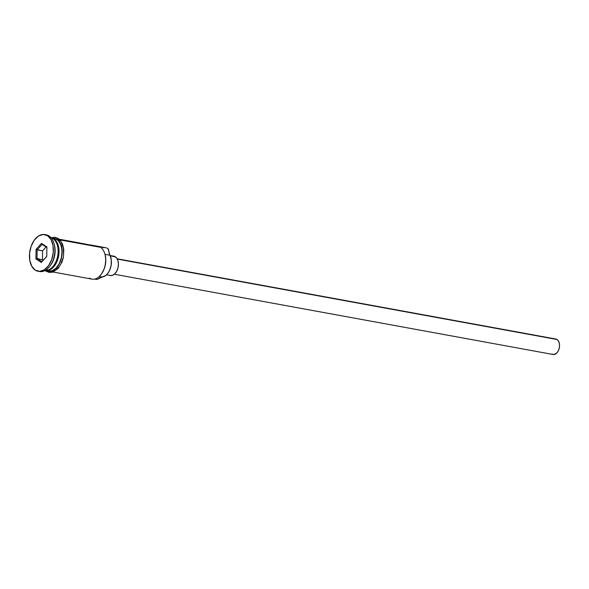 <?xml version="1.0" encoding="UTF-8"?>
<svg xmlns="http://www.w3.org/2000/svg" width="589" height="589" viewBox="0 0 589 589"><rect width="100%" height="100%" fill="white"/><g stroke="black" fill="none" stroke-linecap="round" stroke-linejoin="round"><path stroke-width="0.88" d="M102.795 247.741A16.683 10.455 100.4 0 1 108.015 248.698L108.626 249.714A11.78 7.377 -79.6 0 0 109.952 255.243L104.997 254.338L109.952 255.243L111.292 259.874L111.152 265.286L109.554 270.506L107.809 273.399L105.681 275.549L102.155 277.007A11.78 7.377 -79.6 0 0 98.12 279.046L96.986 279.488L94.682 279.068L96.986 279.488L102.155 277.007A12.958 8.121 -79.6 0 0 110.231 268.849A12.958 8.121 -79.6 0 0 109.952 255.243L108.015 248.698A16.683 10.455 -79.6 0 0 105.505 247.682L91.059 245.039A16.683 10.455 100.4 0 1 92.215 245.363L80.178 243.161A16.683 10.455 -79.6 0 0 79.022 242.837L59.18 239.208M114.347 274.238L553.1 354.49A7.848 4.918 -79.6 0 0 559.13 348.629A7.848 4.918 -79.6 0 0 557.106 339.522L117.329 259.086L557.106 339.522A7.848 4.918 -79.6 0 0 555.928 339.043L117.174 258.792M106.55 274.813L110.364 275.505A9.814 6.148 -79.6 0 0 117.903 268.186A9.814 6.148 -79.6 0 0 115.37 256.797L110.246 255.862L115.37 256.797A9.814 6.148 -79.6 0 0 113.898 256.2L110.077 255.501M57.516 245.9A16.293 10.204 100.4 0 1 53.982 265.183A16.293 10.204 100.4 0 0 57.516 245.9M52.944 238.626L51.574 238.376L52.944 238.626A16.683 10.455 -79.6 0 1 57.376 257.467A16.683 10.455 -79.6 0 1 45.095 270.52A16.683 10.455 -79.6 0 0 57.376 257.467A16.683 10.455 -79.6 0 0 52.944 238.626A16.683 10.455 -79.6 0 0 51.081 237.765M54.527 239.981A16.293 10.204 -79.6 0 1 58.068 255.965A16.293 10.204 -79.6 0 1 49.101 269.666A16.293 10.204 -79.6 0 0 57.81 257.231A16.293 10.204 -79.6 0 0 55.741 241.38M51.052 237.728A16.683 10.455 100.4 0 1 51.331 237.772A16.683 10.455 100.4 0 1 53.842 238.788A16.683 10.455 100.4 0 1 58.326 257.437A16.683 10.455 100.4 0 1 46.251 270.697M45.508 234.753A18.649 11.684 100.4 0 1 49.078 235.983A18.649 11.684 -79.6 0 0 46.266 234.849L44.764 234.577A18.649 11.684 100.4 0 1 47.569 235.71L43.174 234.459L38.506 236.02L34.28 240.157L31.143 246.231L29.568 253.329L29.796 260.36L31.791 266.257L35.244 270.13A18.649 11.684 100.4 0 1 30.437 248.492A18.649 11.684 100.4 0 1 44.764 234.577M53.179 272.03L91.972 279.127A16.683 10.455 -79.6 0 0 104.79 266.684A16.683 10.455 -79.6 0 0 100.491 247.321L59.901 239.9L100.491 247.321A16.683 10.455 100.4 0 1 105.026 254.47A16.683 10.455 100.4 0 1 101.463 273.988A16.683 10.455 100.4 0 1 89.462 278.111M78.359 242.749L89.859 244.936A16.683 10.455 100.4 0 1 91.059 245.039M53.842 238.788A16.683 10.455 100.4 0 1 58.149 258.151A16.683 10.455 100.4 0 1 45.331 270.594L48.335 271.146A16.683 10.455 -79.6 0 0 61.153 258.704A16.683 10.455 -79.6 0 0 56.853 239.34L53.842 238.788L56.853 239.34A16.683 10.455 -79.6 0 0 54.343 238.324L51.331 237.772M45.706 270.535A0.979 0.736 123.1 0 0 45.964 271.264A0.979 0.736 -56.9 0 1 46.825 269.541A0.979 0.736 -56.9 0 1 47.311 270.417M51.029 237.706L55.197 237.286L58.208 238.471A0.979 0.736 123.1 0 0 56.919 239.156A0.979 0.736 -56.9 0 1 58.421 239.436L60.13 240.916M105.144 254.912L105.777 259.594L105.173 265.617L104.334 268.532L101.72 273.62M52.76 238.037L56.919 239.156A16.882 10.58 100.4 0 1 61.33 258.512A16.882 10.58 100.4 0 1 48.607 271.389M35.244 270.13L39.647 271.374L44.308 269.814L48.534 265.683L51.677 259.609L53.253 252.512L53.025 245.48L51.029 239.583L47.569 235.71A18.649 11.684 100.4 0 1 52.377 257.349A18.649 11.684 100.4 0 1 38.057 271.264A18.649 11.684 100.4 0 1 35.244 270.13M46.774 256.414L41.304 262.458L35.936 258.961L36.047 249.427L41.517 243.382L46.877 246.879L46.774 256.414L46.877 246.879L41.517 243.382L42.106 244.383L46.877 247.483L42.106 244.383L41.517 243.382L36.047 249.427L37.144 249.861L42.106 244.383L37.144 249.861L42.563 250.848L36.047 249.427L35.936 258.961L37.048 258.512L43.358 260.08L37.048 258.512L37.144 249.861L37.048 258.512L35.936 258.961L41.304 262.458L46.774 256.414M38.057 271.264L39.559 271.536A18.649 11.684 -79.6 0 0 53.886 257.629A18.649 11.684 -79.6 0 0 49.078 235.983A18.649 11.684 100.4 0 1 54.151 243.979A18.649 11.684 100.4 0 1 50.161 265.794A18.649 11.684 100.4 0 1 38.815 271.36M54.306 244.626A16.683 10.455 100.4 0 1 50.536 265.241M56.919 239.156L60.049 242.661L61.852 247.998L62.059 254.367L60.63 260.787L57.788 266.294L53.967 270.034L49.741 271.448L46.752 270.859M47.724 271.006L51.861 270.859L55.911 268.267L59.275 263.607L61.425 257.599L62.036 251.157L61.028 245.26L58.539 240.805L54.954 238.464M51.25 271.72L55.469 270.307L59.298 266.567M60.873 263.99L63.045 257.908M63.568 254.639L63.362 248.278L61.55 242.933M50.161 265.794L50.904 264.741A16.683 10.455 -79.6 0 0 54.468 245.223L54.151 243.979M99.298 276.484L102.155 277.007L99.298 276.484M114.259 256.281L116.364 257.658L117.829 260.279L118.426 263.747L118.065 267.539L116.799 271.073L114.818 273.811L112.433 275.343L110.003 275.424M556.215 339.109L557.901 340.206L559.071 342.305L559.55 345.08L559.263 348.114L558.247 350.941L556.664 353.135L553.77 354.541L551.922 354.011M101.463 273.988L101.757 273.568A15.896 9.961 -79.6 0 0 105.159 254.971L105.026 254.47M46.075 246.968L42.563 250.848L42.467 259.499L42.563 250.848L46.075 246.968M46.774 256.311L41.915 261.678L37.048 258.512L41.915 261.678L41.304 262.458L46.774 256.311M58.208 238.471L60.557 240.658L62.64 244.45L63.789 249.559L63.435 257.113L62 262.083L58.296 268.319L52.877 272.14L49.108 272.479L45.022 270.557"/></g></svg>

